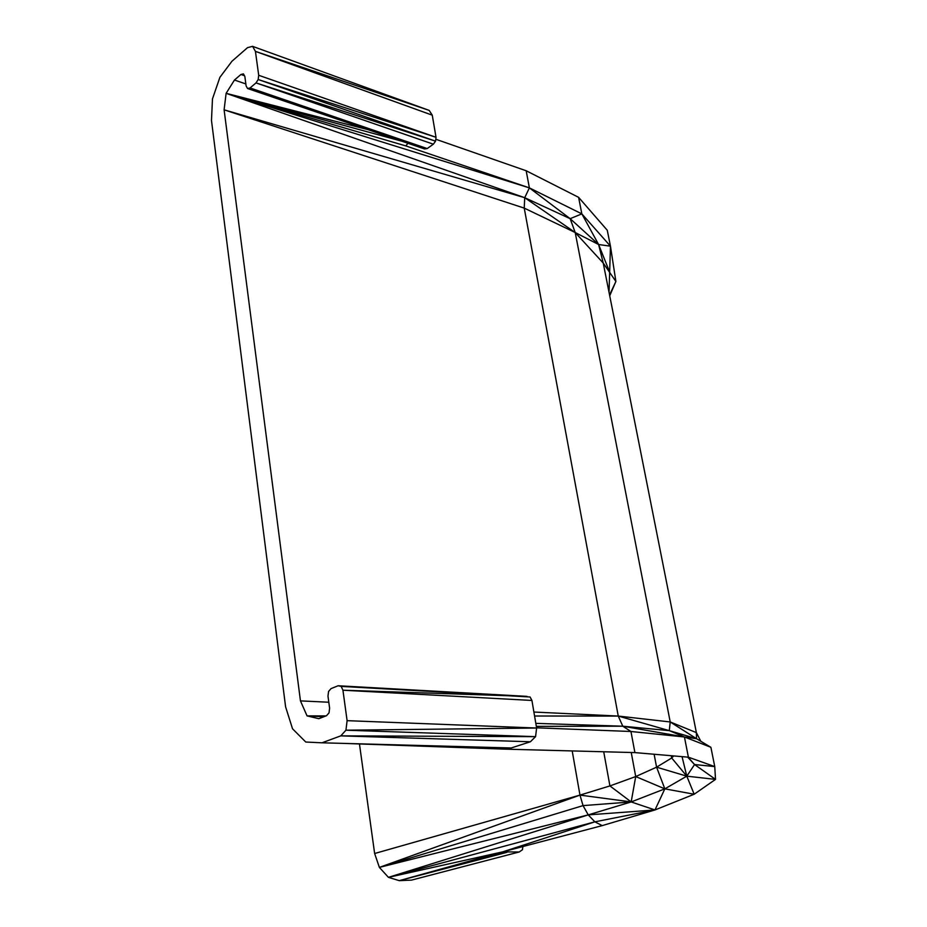 <?xml version="1.0" encoding="UTF-8"?>
<svg xmlns="http://www.w3.org/2000/svg" width="927" height="927" viewBox="0 0 927 927"><rect width="100%" height="100%" fill="white"/><g stroke="black" fill="none" stroke-linecap="round" stroke-linejoin="round"><path stroke-width="1.39" d="M534.578 716.015L618.251 716.061L524.23 208.111L224.102 109.826L524.717 197.694L226.118 93.326L234.461 80.035L240.939 74.473L243.43 73.893L244.844 76.42L246.118 85.944L247.532 88.505L250.058 87.949L256.026 82.909L258.181 79.513L258.703 75.284L255.435 51.379L252.573 46.35L247.544 47.636L231.982 61.217L219.908 77.312L212.468 98.911L211.483 120.475L285.597 706.849L292.538 728.796L305.771 742.029L321.947 742.805L511.206 747.973L530.395 741.762L535.574 736.652L345.945 730.198L347.104 720.661L342.932 690.209L341.182 686.409L338.146 685.748L331.078 688.587L328.564 691.449L327.984 696.142L329.606 708.182L329.027 712.886L326.513 715.714L318.772 718.703L307.046 715.876L324.601 716.455M536.339 726.362L622.793 726.212L669.294 730.638L670.209 721.959L696.548 738.715L696.374 732.62L700.812 741.276M535.829 723.361L622.793 726.212L618.251 716.061L670.209 721.959L696.374 732.62L603.222 263.036L615.887 281.449L609.56 294.995M669.294 730.638L696.548 738.715L710.893 747.301L684.427 736.965L622.793 726.212L630.951 731.496L684.427 736.965L669.294 730.638L618.251 716.061L533.894 712.04M323.732 716.791L307.046 715.876L326.061 715.887M328.807 702.237L300.452 700.882L224.102 109.826L226.118 93.326L529.387 187.88L405.806 145.898L407.926 143.279M307.046 715.876L300.452 700.882M536.582 727.811L630.951 731.496L634.902 752.597L504.763 749.132L511.206 747.973M634.902 752.597L688.39 757.185L684.427 736.965L696.548 738.715M504.763 852.272L399.27 880.65L411.507 880.117L519.224 851.983L502.643 851.878L388.425 877.348L594.879 821.832L602.202 825.621L502.643 851.878L399.27 880.65L388.425 877.348L588.228 814.891L594.879 821.832L502.643 851.878M519.224 851.983L522.469 849.723L522.851 846.548M506.884 852.353L399.27 880.65M359.977 743.848L507.984 748.784M345.111 743.442L504.763 749.132M688.39 757.185L714.752 766.583L694.566 764.543L715.517 779.387L686.791 776.166L694.184 794.23L664.833 788.854L654.995 809.955L631.171 801.936L588.228 814.891L654.995 809.955L594.879 821.832M688.066 757.162L694.566 764.543L686.791 776.166L664.833 788.854L631.171 801.936L583.048 805.609L588.228 814.891L379.375 867.394L388.425 877.348M710.893 747.301L714.752 766.583L715.517 779.387L694.184 794.23L654.995 809.955L602.202 825.621M583.048 805.609L379.375 867.394L579.966 795.099L583.048 805.609M664.833 788.854L635.713 776.559L631.171 801.936L579.966 795.099L609.92 785.922L635.713 776.559L656.583 767.174L664.833 788.854M631.171 801.936L609.92 785.922L603.72 751.774M682.052 756.652L686.791 776.166L656.583 767.174L671.693 757.985L673.697 755.934M694.566 764.543L687.649 757.127M686.791 776.166L671.693 757.985L671.264 755.725M359.456 743.952L374.635 853.512L379.375 867.394M374.635 853.512L579.966 795.099L572.202 750.928M435.794 139.247L526.177 170.753L578.599 197.335L607.266 230.255L610.464 246.176L609.039 292.376M670.209 721.959L575.203 232.526L524.23 208.111L524.717 197.694L529.387 187.88L581.843 213.882L598.61 244.519L610.464 246.176L615.887 281.449L609.723 295.817M405.806 145.898L226.118 93.326L367.915 129.618M234.461 80.035L245.852 83.94M226.118 93.326L402.005 141.252M610.464 246.176L581.843 213.882L570.151 218.668L575.203 232.526L524.717 197.694L570.151 218.668L529.387 187.88L526.177 170.753M570.151 218.668L598.61 244.519L610.117 273.21M598.61 244.519L603.222 263.036L575.203 232.526L598.61 244.519M321.947 742.805L340.788 735.864L530.395 741.762M347.104 720.661L536.617 728.031L535.574 736.652L340.788 735.864L345.945 730.198L536.617 728.031L531.924 700.453L530.082 696.988L341.182 686.409L526.965 696.374L342.932 690.209L531.924 700.453M240.939 74.473L244.427 75.678L240.939 74.473M338.146 685.748L526.965 696.374M250.058 87.949L427.22 148.563L424.612 148.969L247.532 88.505L427.22 148.563L433.361 144.195L435.551 141.159L258.181 79.513L436.026 137.3L432.26 115.168L429.201 110.406L252.573 46.35M433.361 144.195L256.026 82.909L435.551 141.159L436.026 137.3L258.703 75.284M429.201 110.406L255.435 51.379L432.26 115.168M581.843 213.882L578.599 197.335M656.583 767.174L654.126 754.254M635.713 776.559L631.241 752.504"/></g></svg>
